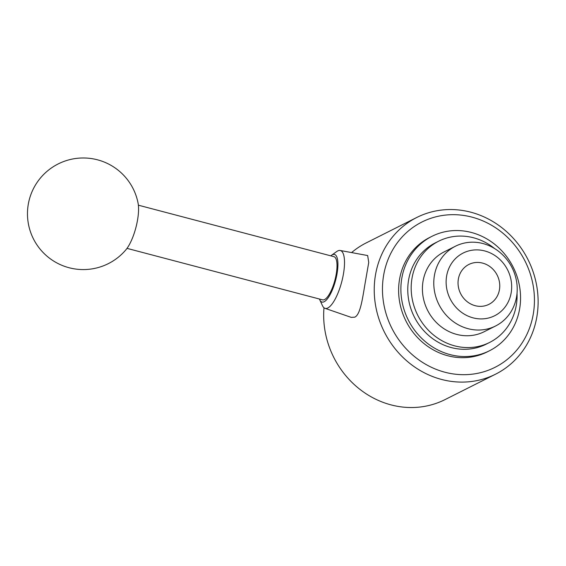 <?xml version="1.0" encoding="UTF-8"?>
<svg xmlns="http://www.w3.org/2000/svg" width="566" height="566" viewBox="0 0 566 566"><rect width="100%" height="100%" fill="white"/><g stroke="black" fill="none" stroke-linecap="round" stroke-linejoin="round"><path stroke-width="0.85" d="M137.51 220.202A28.732 8.907 -75.3 0 0 138.09 203.244A55.815 55.815 0 0 0 28.3 204.177A55.815 55.815 0 0 0 125.801 249.924A28.732 8.907 -75.3 0 0 137.51 220.202M127.01 248.368L322.563 299.846A22.322 6.919 -75.3 0 0 336.204 274.255A22.322 6.919 -75.3 0 0 333.933 256.667L138.38 205.189M494.564 248.531A56.671 51.973 63.3 0 0 438.671 241.194L435.261 242.906A56.671 51.973 63.3 0 0 408.617 279.823A56.671 51.973 63.3 0 0 429.778 336.409A56.671 51.973 63.3 0 0 486.187 344.17L489.597 342.458A56.671 51.973 63.3 0 0 516.242 305.541A56.671 51.973 63.3 0 0 517.034 293.209M438.671 241.194A56.671 51.973 63.3 0 0 412.027 278.111A56.671 51.973 63.3 0 0 433.188 334.697A56.671 51.973 63.3 0 0 489.597 342.458M431.95 236.326L429.679 237.472A64.043 58.73 63.3 0 0 399.568 279.187A64.043 58.73 63.3 0 0 423.481 343.13A64.043 58.73 63.3 0 0 487.227 351.896L489.498 350.75A64.043 58.73 63.3 0 0 519.602 309.036A64.043 58.73 63.3 0 0 495.696 245.092A64.043 58.73 63.3 0 0 431.95 236.326A64.043 58.73 63.3 0 0 401.839 278.04A64.043 58.73 63.3 0 0 425.752 341.984A64.043 58.73 63.3 0 0 489.498 350.75M536.816 317.052A87.702 80.429 63.3 0 0 504.073 229.478A87.702 80.429 63.3 0 0 416.774 217.471A87.702 80.429 63.3 0 0 375.541 274.602A87.702 80.429 63.3 0 0 408.291 362.169A87.702 80.429 63.3 0 0 495.583 374.176A87.702 80.429 63.3 0 0 536.816 317.052M533.229 314.363A81.327 74.578 63.3 0 0 471.987 217.132A81.327 74.578 63.3 0 0 383.677 274.998A81.327 74.578 63.3 0 0 444.918 372.23A81.327 74.578 63.3 0 0 533.229 314.363M416.774 217.471L366.216 242.899A87.702 80.429 63.3 0 0 351.599 252.578M340.166 250.469L367.667 255.549L368.735 262.454L365.778 279.512C362.841 295.707 360.882 314.427 354.762 317.172L351.245 317.377L324.941 308.307A29.913 9.268 -75.3 0 0 343.421 274.085A29.913 9.268 -75.3 0 0 340.166 250.469A29.913 9.268 -75.3 0 0 336.742 251.53L331.52 255.28A24.621 7.627 -75.3 0 0 330.82 255.846M319.45 299.025A24.621 7.627 -75.3 0 0 319.79 299.86A24.621 7.627 -75.3 0 0 328.591 297.157A24.621 7.627 -75.3 0 0 337.018 273.845A24.621 7.627 -75.3 0 0 331.52 255.28M319.79 299.86L322.486 305.697A29.913 9.268 -75.3 0 0 324.941 308.307M323.985 307.77A87.702 80.429 63.3 0 0 360.832 390.059A87.702 80.429 63.3 0 0 445.025 399.603L495.583 374.176M455.432 246.224L444.069 251.934A44.65 40.943 63.3 0 0 423.078 281.019A44.65 40.943 63.3 0 0 439.754 325.606A44.65 40.943 63.3 0 0 484.192 331.711L495.554 326.002A44.65 40.943 63.3 0 0 516.546 296.917A44.65 40.943 63.3 0 0 499.877 252.337A44.65 40.943 63.3 0 0 455.432 246.224A44.65 40.943 63.3 0 0 434.44 275.302A44.65 40.943 63.3 0 0 451.109 319.889A44.65 40.943 63.3 0 0 495.554 326.002M511.155 292.891A35.078 32.17 63.3 0 0 484.737 250.943A35.078 32.17 63.3 0 0 446.645 275.904A35.078 32.17 63.3 0 0 473.063 317.851A35.078 32.17 63.3 0 0 511.155 292.891M458.375 278.996A22.322 20.475 63.3 0 0 466.709 301.289A22.322 20.475 63.3 0 0 488.932 304.345A22.322 20.475 63.3 0 0 499.431 289.799A22.322 20.475 63.3 0 0 491.09 267.506A22.322 20.475 63.3 0 0 468.874 264.456A22.322 20.475 63.3 0 0 458.375 278.996"/></g></svg>
